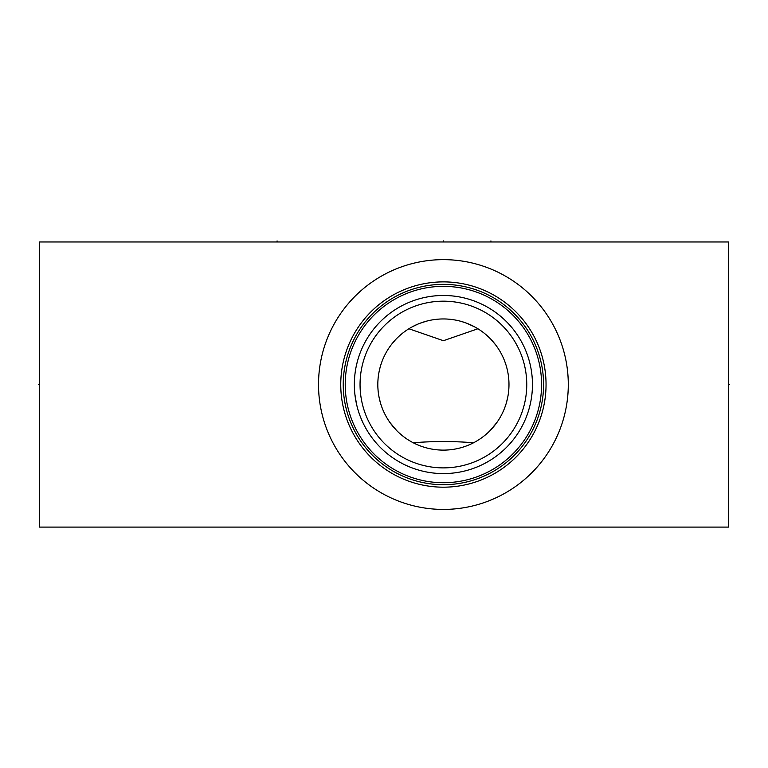 <?xml version="1.0" encoding="UTF-8"?>
<svg xmlns="http://www.w3.org/2000/svg" width="768" height="768" viewBox="0 0 768 768"><rect width="100%" height="100%" fill="white"/><g stroke="black" fill="none" stroke-linecap="round" stroke-linejoin="round"><path stroke-width="1.15" d="M39.466 241.968L39.466 527.098L728.534 527.098L728.534 241.968L39.466 241.968M318.518 384.528A124.886 124.886 0 0 1 443.405 259.642A124.886 124.886 0 0 1 568.291 384.528A124.886 124.886 0 0 1 443.405 509.424A124.886 124.886 0 0 1 318.518 384.528M546.019 382.157L546.048 384.528A102.643 102.643 0 0 0 443.405 281.885A102.643 102.643 0 0 0 340.752 384.528A102.643 102.643 0 0 0 443.405 487.181A102.643 102.643 0 0 0 546.048 384.528L546.019 386.909M545.808 377.424L545.616 375.091L545.808 377.424M544.742 368.218L544.464 366.538M544.397 366.154L543.994 364.08L544.397 366.154M543.571 362.102L543.13 360.221L543.571 362.102M542.678 358.454L542.237 356.813L542.678 358.454M541.805 355.325L541.392 353.971L541.805 355.325M544.483 366.672L544.762 368.304M541.392 415.094L541.805 413.741L541.392 415.094M542.237 412.253L542.678 410.611L542.237 412.253M543.13 408.845L543.571 406.963L543.13 408.845M543.994 404.986L544.397 402.902L543.994 404.986M544.493 402.374L544.742 400.848M545.088 398.544L545.376 396.278L545.088 398.544M545.616 393.974L545.808 391.642L545.616 393.974M544.762 400.762L544.464 402.509M343.229 384.528A100.176 100.176 0 0 1 443.405 284.352A100.176 100.176 0 0 1 543.581 384.528A100.176 100.176 0 0 1 443.405 484.714A100.176 100.176 0 0 1 343.229 384.528M345.226 384.528A98.179 98.179 0 0 1 443.405 286.349A98.179 98.179 0 0 1 541.584 384.528A98.179 98.179 0 0 1 443.405 482.717A98.179 98.179 0 0 1 345.226 384.528M354.374 382.416L354.346 384.528A89.059 89.059 0 0 1 443.405 295.478A89.059 89.059 0 0 1 532.454 384.528A89.059 89.059 0 0 1 443.405 473.587A89.059 89.059 0 0 1 354.346 384.528L354.403 387.782M354.912 394.55L355.296 397.526M355.632 399.6L355.834 400.762M356.496 403.987L354.883 394.282M358.176 410.381L359.194 413.53L358.176 410.381M360.326 416.63L362.89 422.602L360.326 416.63M364.57 425.962L364.291 425.424M365.741 428.112L367.21 430.637L365.741 428.112M370.051 435.034L371.357 436.877L370.051 435.034M363.974 424.81L363.341 423.533M356.496 365.078L357.274 361.872L356.496 365.078M358.176 358.685L359.194 355.536L358.176 358.685M365.741 340.954L367.21 338.429L365.741 340.954M370.051 334.032L371.357 332.179L370.051 334.032M360.048 384.528A83.357 83.357 0 0 1 443.405 301.181A83.357 83.357 0 0 1 526.752 384.528A83.357 83.357 0 0 1 443.405 467.885A83.357 83.357 0 0 1 360.048 384.528M377.818 384.528A65.578 65.578 0 0 1 443.405 318.95A65.578 65.578 0 0 1 508.982 384.528A65.578 65.578 0 0 1 443.405 450.115A65.578 65.578 0 0 1 377.818 384.528M410.41 327.859L412.099 326.909M412.186 326.861L418.08 324.038M418.243 323.971L420.307 323.155M420.355 323.136L426.682 321.12M427.363 320.947L429.792 320.381M431.51 320.045L432.24 319.91M434.746 319.526L436.31 319.334M437.174 319.248L439.661 319.056M440.87 318.998L442.157 318.96M444.653 318.96L446.074 319.008M447.139 319.056L449.635 319.248M450.73 319.363L452.112 319.536M454.57 319.91L455.28 320.035M457.018 320.381L459.446 320.947M460.55 321.235L461.251 321.427M461.837 321.6L466.358 323.098M466.493 323.155L474.586 326.842M474.71 326.909L476.4 327.859M377.885 381.696L378.067 378.854M378.816 373.162L379.344 370.493M379.382 370.31L380.083 367.459M380.918 364.618L381.898 361.776M383.021 358.934L383.846 357.072M384.298 356.112L385.728 353.309M389.088 347.779L390.682 345.523M391.008 345.091L395.299 339.955M397.632 337.565L399.571 335.75M400.042 335.328L402.48 333.283M403.171 332.746L404.822 331.498M404.928 331.43L406.982 329.99M479.818 329.99L481.882 331.43M481.978 331.498L483.629 332.746M484.33 333.283L486.758 335.328M487.229 335.75L489.178 337.565M491.51 339.955L495.792 345.091M496.118 345.523L497.712 347.779M501.072 353.309L502.502 356.112M502.954 357.062L503.779 358.934M504.902 361.776L505.882 364.618M506.726 367.459L507.427 370.31M507.466 370.512L507.994 373.171M508.733 378.854L508.925 381.696M477.907 328.762L443.405 340.714L408.902 328.762M473.587 442.752C453.466 441.149 433.344 441.149 413.222 442.752M508.915 387.466L508.723 390.413M508.387 393.35L508.301 393.965M507.917 396.298L506.554 402.202M505.661 405.149L504.605 408.086M503.395 411.014L502.022 413.942M501.811 414.355L500.477 416.842M498.95 419.386L497.846 421.094M496.858 422.515L490.214 430.464M487.747 432.845L485.222 435.053M484.694 435.485L482.746 437.002M482.477 437.203L480.442 438.653M478.387 440.006L477.869 440.323M477.216 440.726L476.611 441.082M410.189 441.082L409.584 440.726M408.931 440.323L408.422 440.006M406.358 438.653L404.333 437.203M404.054 437.002L402.115 435.485M401.587 435.053L399.062 432.845M396.595 430.464L389.942 422.515M388.963 421.094L387.85 419.386M386.333 416.842L384.998 414.365M384.787 413.942L383.405 411.014M382.195 408.086L381.149 405.149M380.246 402.202L378.883 396.298M378.509 393.994L378.422 393.35M378.086 390.413L377.885 387.466M728.534 384.528L729.6 384.528L728.534 384.528M443.405 241.968L443.405 240.902M277.075 241.968L277.075 240.902M490.925 241.968L490.925 240.902M39.466 384.528L38.4 384.528L39.466 384.528"/></g></svg>
